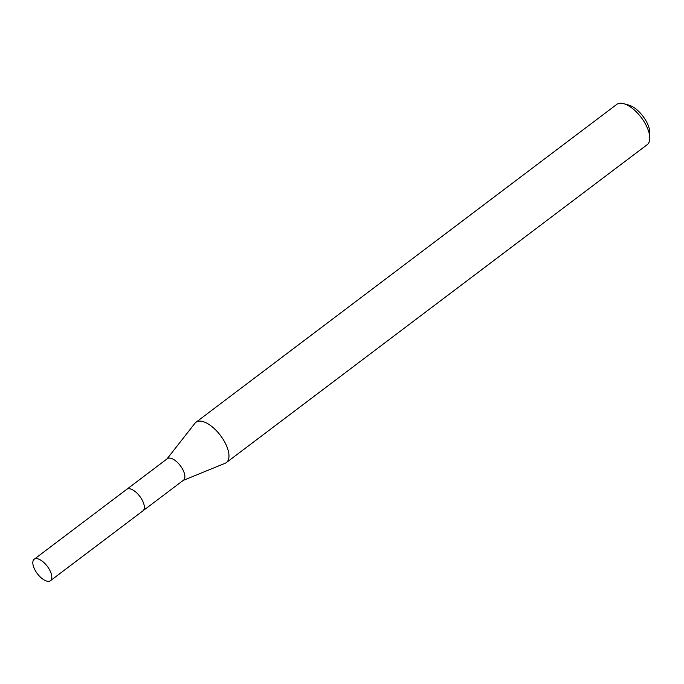 <?xml version="1.0" encoding="UTF-8"?>
<svg xmlns="http://www.w3.org/2000/svg" width="684" height="684" viewBox="0 0 684 684"><rect width="100%" height="100%" fill="white"/><g stroke="black" fill="none" stroke-linecap="round" stroke-linejoin="round"><path stroke-width="1.03" d="M143.144 510.674L183.5 480.185A13.458 6.19 -127.1 0 0 181.884 467.993A13.458 6.19 -127.1 0 0 169.94 458.118A13.458 6.19 -127.1 0 0 167.281 458.716L126.925 489.197M183.201 480.407L225.139 463.273A25.24 11.619 -127.1 0 0 226.37 462.572A25.24 11.619 -127.1 0 0 223.343 439.701A25.24 11.619 -127.1 0 0 200.925 421.173A25.24 11.619 -127.1 0 0 195.94 422.293A25.24 11.619 -127.1 0 0 194.931 423.285L166.982 458.938M226.37 462.572L647.184 144.683A25.24 11.619 -127.1 0 0 649.783 138.134A25.24 11.619 -127.1 0 0 623.765 103.686A25.24 11.619 -127.1 0 0 621.739 103.284A25.24 11.619 -127.1 0 0 616.754 104.395L195.94 422.293M649.783 138.134L649.8 132.713A20.195 9.294 -127.1 0 0 628.981 105.156L623.765 103.686M34.533 569.097A13.466 6.199 -127.1 0 0 50.428 580.716A13.466 6.199 -127.1 0 0 50.094 570.858A13.466 6.199 -127.1 0 0 34.2 559.238A13.466 6.199 -127.1 0 0 34.533 569.097M50.428 580.716L142.973 510.811A13.466 6.199 -127.1 0 0 142.64 500.944A13.466 6.199 -127.1 0 0 126.745 489.325L34.2 559.238"/></g></svg>
